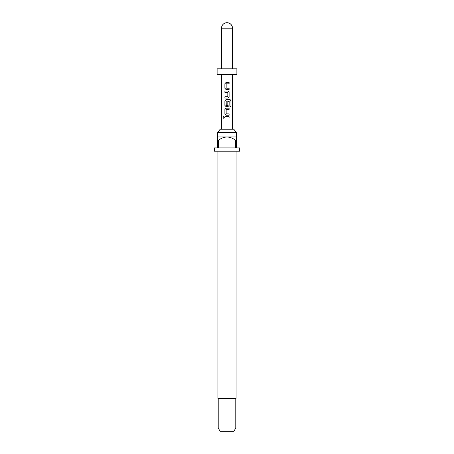 <?xml version="1.0" encoding="UTF-8"?>
<svg xmlns="http://www.w3.org/2000/svg" width="454" height="454" viewBox="0 0 454 454"><rect width="100%" height="100%" fill="white"/><g stroke="black" fill="none" stroke-linecap="round" stroke-linejoin="round"><path stroke-width="0.68" d="M222.971 117.393L223.567 116.576L224.248 117.393L223.567 118.21L222.971 117.393L223.606 116.576M227 89.534L226.075 89.534L224.895 88.303L224.895 83.695L226.075 82.463L229.105 82.463L229.105 83.78L226.16 83.871L226.16 88.133L229.105 88.218L229.105 89.534L226.092 89.534L224.934 88.303L224.934 83.695L226.092 82.463M227 88.218L229.066 88.218L229.066 89.534M224.934 98.104L224.934 96.787M224.934 92.349L224.934 91.027L227.919 91.027L229.105 92.258L229.105 96.872L227.919 98.104L224.895 98.104L224.895 96.787L227.829 96.696L227.829 92.434L224.895 92.349L224.895 91.027L227.919 91.027L229.105 92.258M227.829 101.662L229.105 101.662L229.105 105.442L227.919 106.673L226.075 106.673L224.895 105.442L224.895 100.828L226.075 99.596L230.082 99.596L231.012 100.828L231.012 106.361L230.002 106.361L229.928 101.06L226.16 101.146L226.251 105.498L227.829 105.407L227.829 101.662L229.066 101.662L229.066 105.442L227.902 106.673L226.092 106.673L224.934 105.442L224.934 100.828L226.092 99.596M227 115.237L226.075 115.237L224.895 114.011L224.895 109.397L226.075 108.165L229.105 108.165L229.105 109.482L226.16 109.573L226.16 113.835L229.105 113.92L229.105 115.237L226.092 115.237L224.934 114.011L224.934 109.397L226.092 108.165M226.251 113.92L229.066 113.92L229.066 115.237M227 118.051L224.895 118.051L224.895 116.735L229.105 116.735L229.105 118.051L224.934 118.051L224.934 116.735M217.665 132.54L220.184 129.242L233.816 129.242L236.335 132.54L217.665 132.54L217.665 140.229L218.493 140.229L218.493 147.919L235.507 147.919L235.507 140.229L236.335 140.229L236.335 147.919L239.633 147.919L239.633 151.21L214.367 151.21L214.367 147.919L217.665 147.919L217.665 140.229M217.937 151.21L217.937 398.351L236.063 398.351L236.063 151.21M236.335 140.229L236.335 136.932L217.665 136.932M235.785 428.003L233.884 431.3L220.116 431.3L218.215 428.003L235.785 428.003L235.785 398.351M227 74.325L236.886 74.325L236.886 68.832L217.114 68.832L217.114 74.325L227 74.325M226.251 105.498L227.743 105.498M227 108.165L229.066 108.165L229.066 109.482L226.251 109.482M227 83.78L226.251 83.78M232.493 68.832L232.493 28.193C232.164 24.856 230.337 23.023 227 22.7A5.493 5.493 0 0 0 221.507 28.193L232.493 28.193A5.493 5.493 0 0 0 227 22.7M218.493 140.229C221.03 138.288 223.867 137.187 227 136.932C230.155 137.199 232.993 138.3 235.507 140.229M229.066 116.735L229.066 118.051M223.601 118.205L223.05 117.393M230.082 99.596L230.933 100.828L231.012 106.361M230.933 106.361L229.945 106.361M229.066 92.258L229.105 96.872M229.066 96.872L227.902 98.104M227 82.463L229.066 82.463L229.066 83.78M236.335 136.932L236.335 132.54M232.493 129.242L232.493 74.325M221.507 129.242L221.507 74.325M221.507 68.832L221.507 28.193M218.215 428.003L218.215 398.351"/></g></svg>
